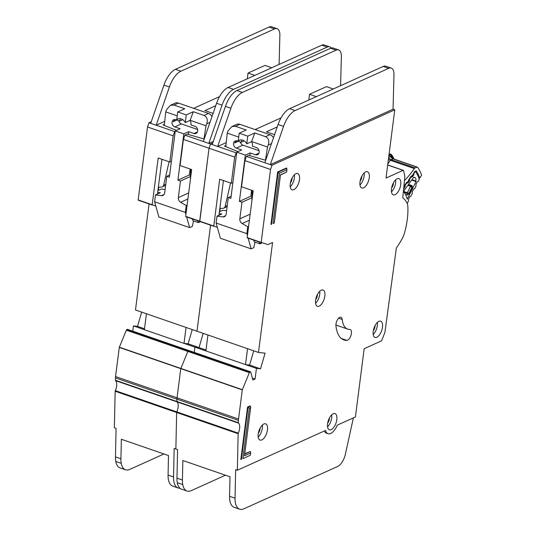<?xml version="1.0" encoding="UTF-8"?>
<svg xmlns="http://www.w3.org/2000/svg" width="536" height="536" viewBox="0 0 536 536"><rect width="100%" height="100%" fill="white"/><g stroke="black" fill="none" stroke-linecap="round" stroke-linejoin="round"><path stroke-width="0.8" d="M164.304 125.411L165.745 111.883L166.495 109.726L170.408 105.304L173.999 105.063L184.766 108.781L177.718 111.957L186.26 114.912L193.308 111.729L204.069 115.448C207.05 116.962 207.948 119.749 206.755 123.796L205.978 125.779L204.069 138.462M178.79 118.704L176.733 119.629A6.754 5.454 65.7 0 1 177.704 119.032A6.754 5.454 65.7 0 1 185.275 122.583L190.119 120.392A6.754 5.454 -114.3 0 1 190.963 124.948L194.89 126.308A3.886 3.142 65.7 0 1 197.677 131.032A3.886 3.142 65.7 0 1 196.029 133.451A3.886 3.142 65.7 0 1 193.972 133.511L188.672 131.682L183.828 133.866L175.285 130.918L180.136 128.734L174.837 126.905A3.886 3.142 65.7 0 1 172.076 123.394A3.886 3.142 65.7 0 1 173.698 119.756A3.886 3.142 65.7 0 1 175.761 119.696L179.687 121.056L182.749 119.675M178.743 120.727A3.886 3.142 -114.3 0 0 181.443 123.923L197.59 129.498M170.408 105.304L175.151 103.167A6.137 4.958 65.7 0 1 178.408 103.073L208.47 113.458A6.137 4.958 65.7 0 1 211.988 116.56M190.113 169.021L189.355 174.957L190.501 175.352M157.919 190.575L161.329 189.041L165.108 189.51M176.773 120.051L173.155 121.685L174.997 119.535M180.478 118.717A6.754 5.454 -114.3 0 0 179.687 121.056M169.081 161.758L163.648 185.161A3.276 2.647 65.7 0 1 162.314 186.89A3.276 2.647 65.7 0 1 161.47 187.077L158.355 187.165M157.685 192.391L160.338 192.725L155.494 194.91L161.436 195.653A4.094 3.303 65.7 0 0 162.944 195.439A4.094 3.303 65.7 0 0 164.673 192.886L166.803 176.29L169.363 177.181L175.285 130.918M166.803 176.29L169.637 175.011M155.929 206.454L155.721 206.032M200.504 221.71L198.474 222.628L193.014 220.738L192.062 218.795M197.529 220.685L198.474 222.628M187.888 199.003L180.625 202.28L186.247 205.529L187.104 205.141M190.461 176.498L180.465 181.014L178.341 197.61L188.665 192.947M183.828 133.866L177.905 180.13L189.355 174.957M188.324 134.442L188.672 131.682M190.367 179.734L190.689 169.222M155.494 194.91L154.616 201.784L185.362 212.403L186.247 205.529M180.625 202.28A4.094 3.303 65.7 0 1 178.341 197.61M180.465 181.014L177.905 180.13M190.119 120.392L193.308 111.729M186.26 114.912L185.275 122.583M177.718 111.957L176.733 119.629M165.745 111.883L177.222 115.85M186.635 216.919L189.637 227.619L158.891 217L154.616 201.784M193.556 220.926L192.283 226.427L189.637 227.619M185.362 212.403L185.918 214.367M190.133 120.305L205.978 125.779M127.675 329.466A0.817 0.382 109.1 0 0 127.548 329.352A0.817 0.382 109.1 0 0 127.38 329.365L126.777 329.64A0.817 0.382 109.1 0 0 126.349 330.176L119.287 347.408L115.548 376.567A8.187 3.846 109.1 0 0 115.448 377.913L115.394 380.238A0.817 0.382 109.1 0 0 115.515 380.64A8.187 3.846 -70.9 0 1 115.3 390.657A0.817 0.382 109.1 0 0 115.166 391.119A0.817 0.382 109.1 0 0 115.16 391.26L114.369 427.768L116.078 428.358L115.461 456.9A20.469 9.608 -70.9 0 0 115.789 461.456A20.469 9.608 -70.9 0 0 120.051 467.901L125.518 469.791A20.469 9.608 109.1 0 0 129.766 469.402L163.942 453.972M189.175 350.705A0.817 0.382 109.1 0 0 189.047 350.591A0.817 0.382 109.1 0 0 188.88 350.604L188.27 350.879A0.817 0.382 109.1 0 0 187.848 351.415L180.779 368.647L177.048 397.799A8.187 3.846 109.1 0 0 176.94 399.153L176.893 401.477A0.817 0.382 109.1 0 0 177.014 401.879A8.187 3.846 -70.9 0 1 176.8 411.896A0.817 0.382 109.1 0 0 176.666 412.358A0.817 0.382 109.1 0 0 176.652 412.492L175.868 449.007L177.577 449.597L176.96 478.132A20.469 9.608 -70.9 0 0 177.289 482.688A20.469 9.608 -70.9 0 0 181.543 489.14L187.01 491.03A20.469 9.608 109.1 0 0 191.265 490.641L225.442 475.211M331.241 48.032A12.281 5.769 109.1 0 0 329.734 46.86A12.281 5.769 109.1 0 0 327.181 47.094L233.562 89.358A20.469 9.608 109.1 0 0 222.058 105.143L208.819 143.393L210.521 143.983L212.752 142.985L210.521 143.983L209.04 148.224L199.673 221.167L217.315 227.298M149.075 203.948L135.487 309.989L196.987 331.221L210.568 225.187L196.987 331.221L258.486 352.46L265.072 353.17L260.536 368.828L256.442 368.386L255.082 379.006L252.885 379.997L250.701 372.031A0.817 0.382 109.1 0 0 250.547 371.83A0.817 0.382 109.1 0 0 250.372 371.843L249.769 372.118A0.817 0.382 109.1 0 0 249.347 372.654L242.279 389.886L238.547 419.038A8.187 3.846 109.1 0 0 238.44 420.385L238.393 422.716A0.817 0.382 109.1 0 0 238.513 423.118A8.187 3.846 -70.9 0 1 238.292 433.135A0.817 0.382 109.1 0 0 238.165 433.597A0.817 0.382 109.1 0 0 238.151 433.731L237.361 470.246L325.566 430.428A12.69 5.956 109.1 0 0 328.052 433.718A12.69 5.956 109.1 0 0 337.265 425.149L355.422 416.948L364.165 348.702L381.25 340.983A1.226 0.576 109.1 0 0 381.907 340.125L384.821 332.575A1.226 0.576 109.1 0 0 384.969 332.012L396.359 247.94A46.257 21.715 109.1 0 0 403.038 236.966A8.187 3.846 109.1 0 0 404.184 234.051A49.124 23.061 109.1 0 0 407.796 205.871A8.187 3.846 109.1 0 0 407.3 203.7A46.257 21.715 109.1 0 0 402.757 197.757L404.841 176.786A1.226 0.576 109.1 0 0 404.827 176.337L403.608 170.689A1.226 0.576 109.1 0 0 403.36 170.334A1.226 0.576 109.1 0 0 403.106 170.354L386.021 178.066L394.764 109.813L272.02 165.222L270.533 169.463L261.173 242.406L267.906 244.577L272.569 242.5L258.486 352.46M192.23 329.58L188.109 343.81L199.044 347.589L203.164 333.359L199.044 347.589L194.95 347.147L194.273 352.393L194.95 347.147L256.442 368.386M127.548 329.352L189.047 350.591A0.817 0.382 109.1 0 0 188.88 350.604L188.27 350.879A0.817 0.382 109.1 0 0 187.848 351.415L180.779 368.647L177.048 397.799A8.187 3.846 109.1 0 0 176.94 399.153L176.893 401.477A0.817 0.382 109.1 0 0 177.014 401.879A8.187 3.846 -70.9 0 1 176.8 411.896A0.817 0.382 109.1 0 0 176.666 412.358A0.817 0.382 109.1 0 0 176.652 412.492L175.868 449.007L174.16 448.418L173.543 476.953A20.469 9.608 109.1 0 0 178.133 487.961L172.666 486.072A20.469 9.608 -70.9 0 1 168.076 475.07L168.498 455.546L121.35 439.265L120.928 458.783A20.469 9.608 109.1 0 0 121.257 463.339A20.469 9.608 109.1 0 0 125.518 469.791M204.464 138.281L203.311 138.804L187.178 134.107L184.9 135.139L203.352 141.511L216.598 103.254A20.469 9.608 -70.9 0 1 228.095 87.469L321.714 45.205A12.281 5.769 -70.9 0 1 324.267 44.97L329.734 46.86M176.478 130.382L162.998 124.881L164.431 124.231M279.089 64.447L279.872 35.383A12.281 5.769 109.1 0 0 277.119 28.689A12.281 5.769 109.1 0 0 274.573 28.924L180.907 71.201A20.469 9.608 109.1 0 0 169.403 86.993L156.164 125.243L164.733 121.371M156.204 125.223L174.649 131.595L175.232 131.333M183.413 139.38L209.04 148.224L199.761 221.455L185.664 216.33L191.674 169.557L180.056 165.55L183.413 139.38L184.9 135.139M161.926 159.286L157.477 194.019M171.399 161.289L169.805 162.006L158.187 157.999L152.184 204.765L155.815 206.059M169.805 162.006L173.168 135.836L174.649 131.595M151.252 121.746L149.028 122.751L147.541 126.992L173.168 135.836M149.028 122.751L150.703 123.327M193.63 108.332L219.546 96.634M215.753 105.693L204.926 110.584L213.08 113.398M141.665 312.12L137.544 326.35L133.451 325.915L132.781 331.154M147.541 126.992L138.174 199.928L152.264 205.054L138.261 200.216M203.352 141.511L208.819 143.393L213.308 141.37M137.544 326.35L144.506 328.756M133.451 325.915L194.95 347.147L199.044 347.589L205.998 349.995M178.133 487.961A20.469 9.608 109.1 0 0 179.962 488.209M150.696 123.354L156.164 125.243L150.696 123.354L163.942 85.103A20.469 9.608 -70.9 0 1 175.44 69.312L269.106 27.035A12.281 5.769 -70.9 0 1 271.658 26.8L277.119 28.689M271.779 67.744L264.985 65.399L248.027 73.057L247.29 78.799M158.301 190.407L158.716 187.151M254.821 75.402L248.027 73.057M188.109 343.81L184.016 343.375L186.052 327.449M184.016 343.375L144.385 329.687L146.422 313.761M369.25 177.778A8.596 4.033 109.1 0 0 367.435 171.741A8.596 4.033 109.1 0 0 359.998 181.952A8.596 4.033 109.1 0 0 361.82 187.989A8.596 4.033 109.1 0 0 369.25 177.778M364.145 172.96A8.596 4.033 -70.9 0 1 364.125 176.009A8.596 4.033 -70.9 0 1 359.984 185M299.51 179.607A8.596 4.033 109.1 0 0 297.688 173.57A8.596 4.033 109.1 0 0 290.257 183.788A8.596 4.033 109.1 0 0 292.08 189.824A8.596 4.033 109.1 0 0 299.51 179.607M294.398 174.79A8.596 4.033 -70.9 0 1 294.385 177.838A8.596 4.033 -70.9 0 1 290.244 186.83M324.843 296.073A8.596 4.033 109.1 0 0 323.02 290.03A8.596 4.033 109.1 0 0 315.59 300.247A8.596 4.033 109.1 0 0 317.413 306.284A8.596 4.033 109.1 0 0 324.843 296.073M319.731 291.256A8.596 4.033 -70.9 0 1 319.717 294.298A8.596 4.033 -70.9 0 1 315.577 303.296M382.476 327.215A8.596 4.033 109.1 0 0 380.661 321.178A8.596 4.033 109.1 0 0 373.224 331.389A8.596 4.033 109.1 0 0 375.046 337.425A8.596 4.033 109.1 0 0 382.476 327.215M377.371 322.397A8.596 4.033 -70.9 0 1 377.351 325.446A8.596 4.033 -70.9 0 1 373.21 334.437M400.74 184.639A8.596 4.033 109.1 0 0 398.918 178.602A8.596 4.033 109.1 0 0 391.488 188.819A8.596 4.033 109.1 0 0 393.31 194.856A8.596 4.033 109.1 0 0 400.74 184.639M395.628 179.821A8.596 4.033 -70.9 0 1 395.615 182.87A8.596 4.033 -70.9 0 1 391.474 191.861M267.451 429.872A8.596 4.033 109.1 0 0 265.628 423.829A8.596 4.033 109.1 0 0 258.198 434.046A8.596 4.033 109.1 0 0 260.02 440.083A8.596 4.033 109.1 0 0 267.451 429.872M262.339 425.055A8.596 4.033 -70.9 0 1 262.325 428.097A8.596 4.033 -70.9 0 1 258.185 437.095M336.816 419.634A8.596 4.033 109.1 0 0 335 413.591A8.596 4.033 109.1 0 0 327.57 423.808A8.596 4.033 109.1 0 0 329.385 429.845A8.596 4.033 109.1 0 0 336.816 419.634M331.71 414.817A8.596 4.033 -70.9 0 1 331.69 417.866A8.596 4.033 -70.9 0 1 327.55 426.857M335.985 324.059A5.729 2.693 109.1 0 0 335.951 325.868A36.435 17.105 109.1 0 0 343.904 339.938A36.435 17.105 109.1 0 0 346.893 340.38A5.729 2.693 109.1 0 0 350.993 335.295A5.729 2.693 109.1 0 0 350.162 329.479A5.729 2.693 109.1 0 0 349.693 329.406A24.971 11.725 -70.9 0 1 347.643 329.097A24.971 11.725 -70.9 0 1 342.196 319.463A5.729 2.693 109.1 0 0 340.943 317.252A5.729 2.693 109.1 0 0 335.985 324.059M361.867 176.096A4.301 2.017 -70.9 0 1 361.813 177.054A4.301 2.017 -70.9 0 1 360.132 181.128M329.432 417.953A4.301 2.017 -70.9 0 1 329.379 418.904A4.301 2.017 -70.9 0 1 327.697 422.984M260.067 428.19A4.301 2.017 -70.9 0 1 260.014 429.142A4.301 2.017 -70.9 0 1 258.332 433.215M393.357 182.957A4.301 2.017 -70.9 0 1 393.303 183.915A4.301 2.017 -70.9 0 1 391.615 187.995M375.093 325.533A4.301 2.017 -70.9 0 1 375.039 326.484A4.301 2.017 -70.9 0 1 373.358 330.565M317.459 294.385A4.301 2.017 -70.9 0 1 317.406 295.343A4.301 2.017 -70.9 0 1 315.717 299.423M292.127 177.925A4.301 2.017 -70.9 0 1 292.073 178.883A4.301 2.017 -70.9 0 1 290.385 182.964M277.661 171.969L270.961 224.296L271.457 224.463L278.164 172.136L277.661 171.969L286.251 168.09L286.753 168.264L278.164 172.136L279.464 173.148L273.012 223.552L274.311 222.963L280.482 174.803L286.646 172.023L286.934 169.778L279.464 173.148M247.552 407.058L240.845 459.386L241.347 459.553L248.047 407.233L247.552 407.058L249.97 405.966L250.473 406.134L250.654 407.648L249.354 408.238L242.895 458.642L250.366 455.265L250.654 453.021L244.483 455.808L250.654 407.648M244.704 454.113L250.466 451.506L244.758 453.69M237.361 470.246L235.659 469.657L235.043 498.192A20.469 9.608 109.1 0 0 239.625 509.2L234.158 507.311A20.469 9.608 -70.9 0 1 229.576 496.303L229.998 476.785L182.85 460.504L182.428 480.022A20.469 9.608 109.1 0 0 182.756 484.578A20.469 9.608 109.1 0 0 187.01 491.03M265.963 159.52L264.811 160.043L248.677 155.346L246.399 156.378L264.844 162.75L278.09 124.493A20.469 9.608 -70.9 0 1 289.594 108.708L383.213 66.444A12.281 5.769 -70.9 0 1 385.766 66.209L391.233 68.099A12.281 5.769 109.1 0 0 388.68 68.327L295.055 110.59A20.469 9.608 109.1 0 0 283.557 126.382L270.312 164.632L393.055 109.223L394.764 109.813M237.977 151.621L224.497 146.114L225.931 145.47M340.588 85.686L341.372 56.622A12.281 5.769 109.1 0 0 338.618 49.928A12.281 5.769 109.1 0 0 336.065 50.156L242.406 92.44A20.469 9.608 109.1 0 0 230.902 108.225L217.656 146.482L226.232 142.609M217.696 146.462L236.148 152.834L236.731 152.572M247.25 237.857L261.26 242.694L247.163 237.569L253.166 190.796L241.548 186.783L244.912 160.619L246.399 156.378M223.425 180.525L218.976 215.258M232.892 182.528L231.304 183.245L219.686 179.232L213.77 226.293L185.751 216.618M231.304 183.245L234.661 157.075L236.148 152.834M212.202 144.566L210.521 143.983L209.04 148.224L234.661 157.075M244.912 160.619L270.533 169.463M255.123 129.571L281.038 117.873M277.246 126.931L266.419 131.816L274.579 134.637M264.844 162.75L272.02 165.222M253.729 350.819L249.602 365.05L260.536 368.828M252.349 378.061L255.082 379.006M328.052 433.718L326.344 433.128A12.69 5.956 -70.9 0 1 324.273 431.011M393.055 109.223L393.98 74.792A12.281 5.769 109.1 0 0 391.233 68.099M239.625 509.2A20.469 9.608 109.1 0 0 243.88 508.811L337.68 466.467A12.281 5.769 109.1 0 0 345.392 454.133L353.378 417.872M212.189 144.593L217.656 146.482L212.189 144.593L225.435 106.342A20.469 9.608 -70.9 0 1 236.939 90.551L330.598 48.273A12.281 5.769 -70.9 0 1 333.151 48.039L338.618 49.928M333.278 88.983L326.484 86.638L309.527 94.289L308.79 100.038M219.8 211.64L220.216 208.39M316.32 96.641L309.527 94.289M249.602 365.05L245.515 364.607L247.552 348.688M245.515 364.607L205.878 350.926L207.921 335M274.311 222.963L273.012 223.552M286.646 172.023L280.455 175.031M249.354 408.238L248.047 407.233L250.473 406.134M250.366 455.265L242.895 458.642M250.654 453.021L250.466 451.506M286.934 169.778L286.753 168.264M225.803 146.65L227.237 133.122L227.994 130.965L231.907 126.543L235.498 126.302L246.259 130.014L239.217 133.196L247.753 136.144L254.801 132.968L265.561 136.68C268.549 138.201 269.447 140.988 268.248 145.035L267.477 147.018L265.568 159.701M240.289 139.936L238.232 140.868A6.754 5.454 65.7 0 1 239.197 140.271A6.754 5.454 65.7 0 1 246.774 143.816L251.619 141.631A6.754 5.454 -114.3 0 1 252.463 146.187L256.389 147.541A3.886 3.142 65.7 0 1 259.176 152.264A3.886 3.142 65.7 0 1 257.528 154.69A3.886 3.142 65.7 0 1 255.464 154.75L250.171 152.921L245.327 155.105L236.785 152.157L241.629 149.966L236.336 148.144A3.886 3.142 65.7 0 1 233.575 144.626A3.886 3.142 65.7 0 1 235.197 140.995A3.886 3.142 65.7 0 1 237.26 140.935L241.187 142.295L244.249 140.914M240.242 141.966A3.886 3.142 -114.3 0 0 242.942 145.156L259.089 150.737M231.907 126.543L236.651 124.406A6.137 4.958 65.7 0 1 239.9 124.312L269.97 134.697A6.137 4.958 65.7 0 1 273.487 137.799M251.612 190.26L250.855 196.196L251.994 196.591M219.412 211.814L222.829 210.273L226.601 210.749M238.272 141.283L234.654 142.918L236.497 140.774M241.977 139.956A6.754 5.454 -114.3 0 0 241.187 142.295M230.581 182.997L225.14 206.4A3.276 2.647 65.7 0 1 223.814 208.122A3.276 2.647 65.7 0 1 222.969 208.316L219.854 208.397M219.184 213.63L221.837 213.965L216.993 216.149L222.929 216.892A4.094 3.303 65.7 0 0 224.437 216.678A4.094 3.303 65.7 0 0 226.172 214.125L228.296 197.529L230.862 198.414L236.785 152.157M228.296 197.529L231.137 196.25M217.428 227.693L217.221 227.271M262.064 242.922L259.973 243.867L254.506 241.977L253.561 240.034M259.029 241.924L259.973 243.867M249.387 220.242L242.125 223.519L247.739 226.768L248.597 226.38M251.96 197.737L241.964 202.253L239.84 218.842L250.165 214.186M245.327 155.105L239.398 201.369L250.855 196.196M249.816 155.674L250.171 152.921M251.86 200.973L252.181 190.454M216.993 216.149L216.115 223.023L246.862 233.642L247.739 226.768M242.125 223.519A4.094 3.303 65.7 0 1 239.84 218.842M241.964 202.253L239.398 201.369M251.619 141.631L254.801 132.968M247.753 136.144L246.774 143.816M239.217 133.196L238.232 140.868M227.237 133.122L238.714 137.082M248.135 238.158L251.136 248.858L220.39 238.239L216.115 223.023M255.056 242.165L253.776 247.666L251.136 248.858M246.862 233.642L247.418 235.606M251.625 141.544L267.477 147.018M413.571 177.476L414.114 177.664A4.194 1.97 -70.9 0 1 414.985 177.584A4.194 1.97 -70.9 0 1 415.795 181.007L411.963 179.687M413.745 173.282L413.973 174.341A0.817 0.382 -70.9 0 1 413.745 174.991A0.817 0.382 -70.9 0 1 413.685 175.084L412.465 176.759A0.817 0.382 -70.9 0 1 412.037 177.001A0.817 0.382 -70.9 0 1 412.03 177.001L411.581 176.826A0.817 0.382 -70.9 0 1 411.581 176.826L410.77 176.485M404.807 185.436L405.209 185.57L405.102 186.515A0.817 0.382 -70.9 0 1 404.874 187.165A0.817 0.382 -70.9 0 1 404.814 187.258L403.642 188.866M409.276 179.359L409.544 180.418A0.817 0.382 -70.9 0 1 409.323 181.074A0.817 0.382 -70.9 0 1 409.256 181.168L408.03 182.836A0.817 0.382 -70.9 0 1 407.608 183.078L407.146 182.91A0.817 0.382 -70.9 0 0 406.717 183.151L406.389 183.037M403.387 191.459L413.799 177.161A58.129 27.289 -70.9 0 1 414.114 177.664M415.795 181.007A58.129 27.289 -70.9 0 1 416.043 181.617L407.219 199.144A38.639 18.144 109.1 0 0 403.38 191.506M414.08 173.403A0.817 0.382 -70.9 0 1 414.368 172.659L414.495 172.478A2.043 0.958 -70.9 0 1 415.561 171.868A2.043 0.958 -70.9 0 1 415.822 172.076A63.449 29.788 109.1 0 1 419.025 178.441A2.043 0.958 -70.9 0 1 418.676 180.793L418.569 181.014A0.817 0.382 -70.9 0 1 418.134 181.463L417.611 181.57A0.817 0.382 -70.9 0 0 417.175 182.019L416.144 184.069A0.817 0.382 -70.9 0 0 415.97 184.826L416.023 185.657A0.817 0.382 -70.9 0 1 415.849 186.414L414.817 188.458A0.817 0.382 -70.9 0 1 414.382 188.9L413.866 189.007A0.817 0.382 -70.9 0 0 413.423 189.456L412.398 191.513A0.817 0.382 -70.9 0 0 412.224 192.257L412.278 193.101A0.817 0.382 -70.9 0 1 412.104 193.851L411.065 195.908A0.817 0.382 -70.9 0 1 410.636 196.35L410.107 196.471A0.817 0.382 -70.9 0 0 409.672 196.913L408.64 198.963A0.817 0.382 -70.9 0 0 408.466 199.72L408.519 200.544A0.817 0.382 -70.9 0 1 408.352 201.302L407.219 203.539M409.651 179.493A0.817 0.382 -70.9 0 1 409.933 178.743L411.152 177.068A0.817 0.382 -70.9 0 1 411.574 176.826L411.099 176.659A1.226 0.603 36.5 0 0 411.146 176.277L412.224 175.687L412.264 176.203L413.397 174.669L412.975 173.932M405.209 185.57A0.817 0.382 -70.9 0 1 405.497 184.833L406.717 183.151M408.506 184.424L412.017 185.637L412.412 187.245L408.948 194.112L407.293 195.01L405.397 194.354M416.043 181.617L411.655 180.103M408.948 194.112L408.901 193.335L407.186 193.436L407.293 195.01M412.017 185.637L411.005 185.858L411.909 187.352L412.412 187.245M407.829 185.356L410.569 186.3L411.909 187.352L408.901 193.335L403.474 191.332M388.928 155.333L390.436 154.234L392.064 156.13A71.094 33.379 -70.9 0 1 393.799 158.998M391.38 154.569A2.043 1.708 145.2 0 1 391.823 154.984L391.823 154.984A2.043 1.708 145.2 0 1 392.064 156.13L390.014 154.643M411.018 176.585L413.37 174.381L414.683 171.487L416.526 170.944L419.936 177.925L421.631 175.151A68.367 32.093 109.1 0 0 417.624 167.333A2.043 0.958 -70.9 0 0 417.377 167.138L393.458 158.877A2.043 0.958 109.1 0 0 393.082 158.897L416.995 167.158A2.043 0.958 -70.9 0 1 417.377 167.138M387.843 163.849A69.593 32.669 109.1 0 0 390.382 160.304L414.301 168.565A2.043 0.958 -70.9 0 1 415.038 167.902L416.995 167.158M414.301 168.565A69.593 32.669 -70.9 0 1 404.459 180.599M403.755 187.721L404.492 186.722L404.077 185.985M419.065 178.568L419.936 177.925M412.358 175.741L411.447 176.351M406.563 182.609L407.909 181.771L407.809 182.227L408.941 180.699L408.526 179.955M403.796 187.345L405.216 184.297L406.998 182.374M388.701 157.135L391.662 156.231A4.094 3.437 143.8 0 0 392.238 158.006L393.458 158.877M174.837 126.905L181.443 123.923M197.436 131.943L193.972 133.511M163.648 185.161L165.785 184.196M161.436 195.653L164.103 194.454M209.985 122.342L206.755 123.796M208.47 113.458L204.069 115.448M178.408 103.073L173.999 105.063M115.3 390.657L238.292 433.135M185.664 216.33L213.683 226.004M138.174 199.928L152.184 204.765M127.38 329.365L250.372 371.843M126.777 329.64L249.769 372.118M126.349 330.176L249.347 372.654M119.34 347.201L242.332 389.679M119.287 347.408L242.279 389.886M115.548 376.567L238.547 419.038M115.448 377.913L238.44 420.385M115.394 380.238L238.393 422.716M115.515 380.64L238.513 423.118M115.16 391.26L238.151 433.731M120.928 458.783L115.461 456.9M168.076 475.07L173.543 476.953M216.598 103.254L222.058 105.143M228.095 87.469L233.562 89.358M321.714 45.205L327.181 47.094M121.257 463.339L115.789 461.456M274.573 28.924L269.106 27.035M180.907 71.201L175.44 69.312M169.403 86.993L163.942 85.103M247.163 237.569L261.173 242.406M387.689 165.028L403.106 170.354M182.428 480.022L176.96 478.132M229.576 496.303L235.043 498.192M278.09 124.493L283.557 126.382M289.594 108.708L295.055 110.59M383.213 66.444L388.68 68.327M182.756 484.578L177.289 482.688M336.065 50.156L330.598 48.273M242.406 92.44L236.939 90.551M230.902 108.225L225.435 106.342M338.591 318.216L342.196 319.463M341.271 338.437L346.893 340.38M236.336 148.144L242.942 145.156M258.935 153.182L255.464 154.75M225.14 206.4L227.284 205.435M222.929 216.892L225.596 215.686M271.484 143.574L268.248 145.035M269.97 134.697L265.561 136.68M239.9 124.312L235.498 126.302M413.973 174.341L413.558 174.2M404.64 186.361L405.102 186.515M409.544 180.418L409.102 180.264M404.117 192.37L407.186 193.436A0.817 0.382 -70.9 0 1 407.36 192.672L410.569 186.3A0.817 0.382 109.1 0 1 411.005 185.858L408.177 184.88M404.245 187.057L404.814 187.258M413.685 175.084L413.209 174.917M412.465 176.759L411.849 176.545M405.497 184.833L405.149 184.712M407.909 181.771L409.672 178.274A1.226 0.603 36.5 0 1 409.631 178.649L409.933 178.743M407.34 182.595L408.03 182.836M408.727 180.987L409.256 181.168M389.129 153.785L390.436 154.234A2.043 0.958 -70.9 0 1 390.791 154.207A2.043 0.958 -70.9 0 1 390.811 154.214A2.043 0.958 -70.9 0 1 390.845 154.227M390.791 154.207A2.043 1.809 106.5 0 1 391.923 155.567M409.672 178.274L411.146 176.277M419.909 177.825A1.226 0.931 160.6 0 1 419.011 178.408M416.526 170.944A1.226 1.025 145.8 0 1 414.938 171.62A63.657 29.882 -70.9 0 1 414.965 171.661M414.683 171.487A1.226 0.603 36.5 0 1 414.643 171.862L414.73 171.453M414.12 172.244A1.226 0.603 36.5 0 1 414.087 172.619L414.643 171.862M413.403 174.093A1.226 0.449 7.1 0 0 413.598 173.885L414.087 172.619M412.224 175.687A1.226 1.085 112.7 0 1 411.159 176.538M408.955 180.116A1.226 0.449 7.1 0 0 409.142 179.915L411.105 176.652M407.775 181.711A1.226 1.085 112.7 0 1 406.71 182.562M406.697 182.3A1.226 0.603 36.5 0 1 406.657 182.675L406.322 182.508M405.216 184.297A1.226 0.603 36.5 0 1 405.183 184.672L406.657 182.675M404.499 186.146A1.226 0.449 7.1 0 0 404.693 185.938L405.183 184.672M388.68 157.303A4.094 3.363 -110.7 0 0 391.119 159.641A2.043 0.958 109.1 0 0 390.382 160.304A4.094 1.829 34.5 0 1 388.426 159.293M415.038 167.902L391.119 159.641L393.082 158.897A4.094 3.363 -110.7 0 1 390.583 156.418L389.33 155.185M162.314 186.89L165.637 185.389M387.702 164.927L403.36 170.334M189.047 350.591L250.547 371.83M335.918 325.05L347.643 329.097M223.814 208.122L227.13 206.628M414.851 171.62L415.561 171.868M389.149 153.644L391.823 154.984L394.235 159.145M413.39 174.669L413.598 173.885M408.941 180.699L409.142 179.915M404.492 186.722L404.693 185.938M411.032 176.585L412.264 176.203M406.576 182.615L407.809 182.227"/></g></svg>
